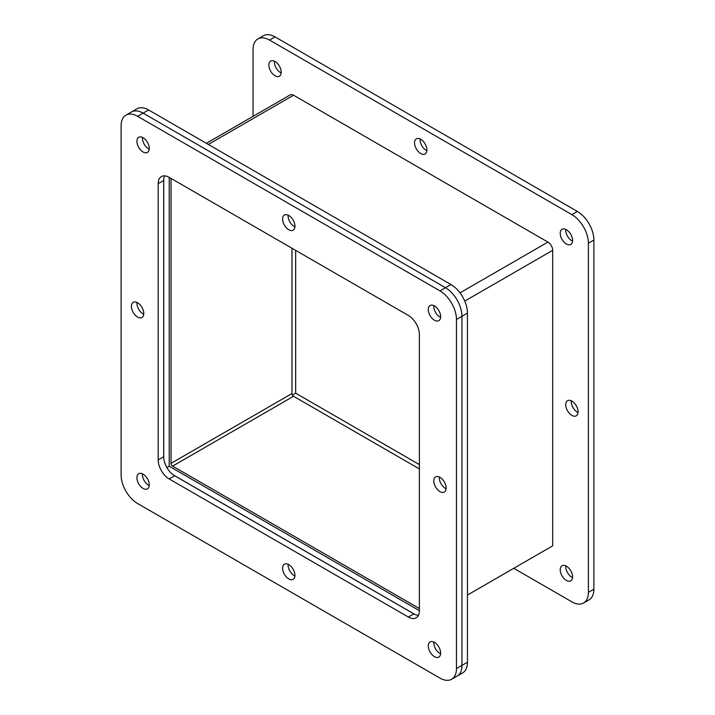 <?xml version="1.0" encoding="UTF-8"?>
<svg xmlns="http://www.w3.org/2000/svg" width="715" height="715" viewBox="0 0 715 715"><rect width="100%" height="100%" fill="white"/><g stroke="black" fill="none" stroke-linecap="round" stroke-linejoin="round"><path stroke-width="1.07" d="M149.247 149.167A8.741 5.05 60 0 1 148.595 148.827A8.741 5.05 60 0 1 142.455 137.396A8.741 5.05 60 0 0 148.595 148.827A8.741 5.05 60 0 0 149.247 149.167M149.247 485.61A8.741 5.05 60 0 1 148.595 485.271A8.741 5.05 60 0 1 142.455 473.839A8.741 5.05 60 0 0 148.595 485.271A8.741 5.05 60 0 0 149.247 485.61M440.61 653.823A8.741 5.05 60 0 1 439.966 653.492A8.741 5.05 60 0 1 433.817 642.061A8.741 5.05 60 0 0 439.966 653.492A8.741 5.05 60 0 0 440.61 653.823M294.929 226.923A8.741 5.05 60 0 1 294.276 226.592A8.741 5.05 60 0 1 288.136 215.161A8.741 5.05 60 0 0 294.276 226.592A8.741 5.05 60 0 0 294.929 226.923M294.929 576.067A8.741 5.05 60 0 1 294.276 575.727A8.741 5.05 60 0 1 288.136 564.296A8.741 5.05 60 0 0 294.276 575.727A8.741 5.05 60 0 0 294.929 576.067M446.106 488.774A8.741 5.05 60 0 1 445.463 488.443A8.741 5.05 60 0 1 439.314 477.012A8.741 5.05 60 0 0 445.463 488.443A8.741 5.05 60 0 0 446.106 488.774M143.751 314.216A8.741 5.05 60 0 1 143.098 313.876A8.741 5.05 60 0 1 136.958 302.445A8.741 5.05 60 0 0 143.098 313.876A8.741 5.05 60 0 0 143.751 314.216M440.61 317.38A8.741 5.05 60 0 1 439.966 317.049A8.741 5.05 60 0 1 433.817 305.618A8.741 5.05 60 0 0 439.966 317.049A8.741 5.05 60 0 0 440.61 317.38M451.621 679.25L457.117 676.077A23.327 13.469 -120 0 0 461.953 665.397L461.953 316.262A23.327 13.469 -120 0 0 445.463 287.698L143.098 113.131A23.327 13.469 -120 0 0 131.435 111.978L136.931 108.805A23.327 13.469 -120 0 1 148.595 109.958L450.959 284.525A23.327 13.469 -120 0 1 467.449 313.09L467.449 662.224A23.327 13.469 -120 0 1 462.623 672.904L457.117 676.077A23.327 13.469 -120 0 0 461.953 665.397L461.953 316.262A23.327 13.469 -120 0 0 445.463 287.698L143.098 113.131A23.327 13.469 -120 0 0 131.435 111.978L125.938 115.151A23.327 13.469 60 0 1 137.602 116.304L439.966 290.871A23.327 13.469 60 0 1 456.456 319.435L456.456 668.57A23.327 13.469 60 0 1 451.621 679.25A23.327 13.469 60 0 1 439.966 678.097L137.602 503.53A23.327 13.469 60 0 1 121.112 474.966L121.112 125.822A23.327 13.469 60 0 1 125.938 115.151M163.726 457.895L163.726 179.411M414.861 614.4L173.691 475.153M169.223 177.374L169.223 466.225L166.899 467.565M169.223 466.225L419.383 610.655M206.358 143.304L290.192 94.898A6.721 3.879 60 0 1 293.552 95.229L547.931 242.09A6.721 3.879 60 0 1 552.686 250.321L552.686 545.831L467.449 595.041L549.469 547.681M291.97 248.239L291.97 393.536A2.243 1.296 -120 0 0 293.552 396.271L419.383 468.924M293.552 396.271L172.61 466.1A2.243 1.296 60 0 1 171.028 463.356L291.97 393.536M171.028 178.41L171.028 463.356M172.61 466.1L419.383 608.572M566.405 243.994A8.741 5.05 60 0 1 560.694 236.299A8.741 5.05 60 0 1 562.035 229.292A8.741 5.05 60 0 1 566.405 229.73A8.741 5.05 60 0 1 572.116 237.425A8.741 5.05 60 0 1 570.776 244.432A8.741 5.05 60 0 1 566.405 243.994M565.753 229.39A8.741 5.05 -120 0 0 571.902 240.821A8.741 5.05 -120 0 0 572.545 241.161M566.405 580.437A8.741 5.05 60 0 1 560.694 572.742A8.741 5.05 60 0 1 562.035 565.735A8.741 5.05 60 0 1 566.405 566.173A8.741 5.05 60 0 1 572.116 573.868A8.741 5.05 60 0 1 570.776 580.875A8.741 5.05 60 0 1 566.405 580.437M565.753 565.833A8.741 5.05 -120 0 0 571.902 577.264A8.741 5.05 -120 0 0 572.545 577.604M420.724 153.537A8.741 5.05 60 0 1 415.013 145.842A8.741 5.05 60 0 1 416.353 138.835A8.741 5.05 60 0 1 420.724 139.273A8.741 5.05 60 0 1 426.426 146.968A8.741 5.05 60 0 1 425.094 153.975A8.741 5.05 60 0 1 420.724 153.537M420.071 138.933A8.741 5.05 -120 0 0 426.22 150.365A8.741 5.05 -120 0 0 426.864 150.704M571.902 415.388A8.741 5.05 60 0 1 566.191 407.693A8.741 5.05 60 0 1 567.531 400.686A8.741 5.05 60 0 1 571.902 401.124A8.741 5.05 60 0 1 577.613 408.819A8.741 5.05 60 0 1 576.272 415.826A8.741 5.05 60 0 1 571.902 415.388M571.249 400.784A8.741 5.05 -120 0 0 577.398 412.215A8.741 5.05 -120 0 0 578.042 412.555M275.034 75.781A8.741 5.05 60 0 1 269.332 68.077A8.741 5.05 60 0 1 270.672 61.079A8.741 5.05 60 0 1 275.034 61.508A8.741 5.05 60 0 1 280.745 69.212A8.741 5.05 60 0 1 279.404 76.21A8.741 5.05 60 0 1 275.034 75.781M274.39 61.177A8.741 5.05 -120 0 0 280.539 72.608A8.741 5.05 -120 0 0 281.183 72.939M253.047 116.339L253.047 49.603A23.327 13.469 60 0 1 257.883 38.923L263.379 35.75A23.327 13.469 60 0 1 275.034 36.903L577.398 211.47A23.327 13.469 60 0 1 593.888 240.034L593.888 589.178A23.327 13.469 60 0 1 589.062 599.849L583.565 603.022A23.327 13.469 60 0 1 571.902 601.869L513.763 568.3M295.661 250.375L295.661 393.179L419.383 464.607M257.883 38.923A23.327 13.469 60 0 1 269.537 40.076L571.902 214.643A23.327 13.469 60 0 1 588.391 243.207L588.391 592.351A23.327 13.469 60 0 1 583.565 603.022M292.408 395.055L295.661 393.179M434.461 320.222A8.741 5.05 60 0 1 428.759 312.526A8.741 5.05 60 0 1 430.099 305.519A8.741 5.05 60 0 1 434.461 305.949A8.741 5.05 60 0 1 440.172 313.653A8.741 5.05 60 0 1 438.831 320.66A8.741 5.05 60 0 1 434.461 320.222M434.461 656.665A8.741 5.05 60 0 1 428.759 648.961A8.741 5.05 60 0 1 430.099 641.963A8.741 5.05 60 0 1 434.461 642.392A8.741 5.05 60 0 1 440.172 650.096A8.741 5.05 60 0 1 438.831 657.094A8.741 5.05 60 0 1 434.461 656.665M143.098 488.443A8.741 5.05 60 0 1 137.387 480.748A8.741 5.05 60 0 1 138.728 473.741A8.741 5.05 60 0 1 143.098 474.179A8.741 5.05 60 0 1 148.809 481.874A8.741 5.05 60 0 1 147.469 488.881A8.741 5.05 60 0 1 143.098 488.443M288.78 578.9A8.741 5.05 60 0 1 283.077 571.205A8.741 5.05 60 0 1 284.409 564.198A8.741 5.05 60 0 1 288.78 564.635A8.741 5.05 60 0 1 294.491 572.331A8.741 5.05 60 0 1 293.15 579.338A8.741 5.05 60 0 1 288.78 578.9M439.966 491.616A8.741 5.05 60 0 1 434.255 483.921A8.741 5.05 60 0 1 435.596 476.914A8.741 5.05 60 0 1 439.966 477.343A8.741 5.05 60 0 1 445.668 485.047A8.741 5.05 60 0 1 444.328 492.054A8.741 5.05 60 0 1 439.966 491.616M288.78 229.765A8.741 5.05 60 0 1 283.077 222.061A8.741 5.05 60 0 1 284.409 215.063A8.741 5.05 60 0 1 288.78 215.492A8.741 5.05 60 0 1 294.491 223.196A8.741 5.05 60 0 1 293.15 230.203A8.741 5.05 60 0 1 288.78 229.765M137.602 317.049A8.741 5.05 60 0 1 131.891 309.354A8.741 5.05 60 0 1 133.231 302.347A8.741 5.05 60 0 1 137.602 302.785A8.741 5.05 60 0 1 143.313 310.48A8.741 5.05 60 0 1 141.972 317.487A8.741 5.05 60 0 1 137.602 317.049M143.098 152.009A8.741 5.05 60 0 1 137.387 144.305A8.741 5.05 60 0 1 138.728 137.298A8.741 5.05 60 0 1 143.098 137.736A8.741 5.05 60 0 1 148.809 145.431A8.741 5.05 60 0 1 147.469 152.438A8.741 5.05 60 0 1 143.098 152.009M418.409 615.365A15.551 8.973 60 0 1 413.878 613.881L174.674 475.779A15.551 8.973 60 0 1 163.681 456.733L163.681 180.52A15.551 8.973 60 0 1 164.656 175.854M408.381 315.449A15.551 8.973 60 0 1 419.383 334.495L419.383 610.708A15.551 8.973 60 0 1 416.157 617.823A15.551 8.973 60 0 1 408.381 617.054L169.178 478.952A15.551 8.973 60 0 1 158.185 459.906L158.185 183.692A15.551 8.973 60 0 1 161.402 176.578A15.551 8.973 60 0 1 169.178 177.347L408.381 315.449M137.602 116.304L148.595 109.958M439.966 290.871L450.959 284.525M456.456 319.435L467.449 313.09M456.456 668.57L467.449 662.224M464.75 301.087L552.686 250.321M547.931 242.09L459.995 292.864M208.324 144.439L293.552 95.229M593.888 589.178L588.391 592.351M593.888 240.034L588.391 243.207M577.398 211.47L571.902 214.643M275.034 36.903L269.537 40.076M163.681 180.52L158.185 183.692M163.681 456.733L158.185 459.906M174.674 475.779L169.178 478.952M413.878 613.881L408.381 617.054"/></g></svg>
